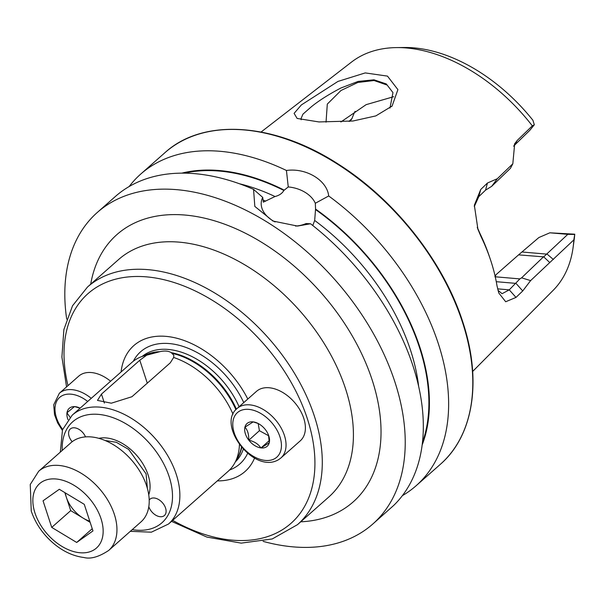 <?xml version="1.0" encoding="UTF-8"?>
<svg xmlns="http://www.w3.org/2000/svg" width="605" height="605" viewBox="0 0 605 605"><rect width="100%" height="100%" fill="white"/><g stroke="black" fill="none" stroke-linecap="round" stroke-linejoin="round"><path stroke-width="0.91" d="M352.98 121L318.933 121.938L297.115 118.436L294.106 113.362L301.351 104.945L337.953 81.425L365.238 72.918L387.48 76.109L397.901 89.623L392.093 106.049L375.834 115.903L352.98 121M389.968 108.068L392.963 92.603L386.315 83.959L373.996 79.807L358.084 81.433L340.902 88.005C328.553 94.509 318.714 100.755 311.393 106.737L302.961 114.133L300.829 119.079L301.177 119.752M121.076 371.977A84.004 53.928 48.5 0 1 173.96 337.575A84.004 53.928 48.5 0 1 247.8 399.043M60.311 452.124L62.504 429.792L72.26 415.113L131.852 362.448A72.676 46.653 48.5 0 1 140.92 356.905A72.676 46.653 48.5 0 1 146.697 355.173L159.924 351.664C164.636 350.59 168.409 350.915 171.253 352.632L173.847 355.301L173.65 357.472A72.676 46.653 48.5 0 1 233.016 414.183M239.429 444.599A72.676 46.653 48.5 0 1 234.717 463.044A72.676 46.653 48.5 0 1 228.108 471.363L168.508 524.028A72.676 46.653 48.5 0 0 176.259 474.35A72.676 46.653 48.5 0 0 128.631 416.709A72.676 46.653 48.5 0 0 72.26 415.113M66.694 319.115A207.954 133.493 48.5 0 1 97.314 212.446L115.404 196.459A207.954 133.493 48.5 0 1 253.555 189.373L262.729 197.412L263.288 202.146L275.018 196.534C279.268 195.43 282.217 193.403 283.858 190.454L288.26 186.945L286.437 170.481C306.138 167.653 327.071 180.252 328.689 195.975A207.954 133.493 48.5 0 1 438.3 343.579A207.954 133.493 48.5 0 1 416.127 485.732A207.954 133.493 48.5 0 1 402.363 495.661M328.689 195.975L315.311 203.265A27.996 19.284 11.2 0 0 288.26 186.945M315.311 203.265L315.56 209.065L314.676 220.462L312.785 225.521M326.034 122.18L327.305 104.09L340.963 90.516L357.812 82.477L374.087 80.518L386.708 84.919M97.314 212.446A207.954 133.493 48.5 0 1 258.607 217.013A207.954 133.493 48.5 0 1 394.891 381.937A207.954 133.493 48.5 0 1 372.725 524.089A207.954 133.493 48.5 0 1 263.099 541.362M372.725 524.089L393.53 505.591A207.954 133.493 48.5 0 0 412.988 365.949A207.954 133.493 48.5 0 0 310.554 223.767L297.509 226.066L272.953 221.052L254.826 206.426L253.555 189.373M393.711 96.694L366.116 104.657L340.887 121.976M348.972 121.416L352.034 118.474A116.531 74.808 48.5 0 1 355.09 111.335M549.847 232.804L538.873 237.538L518.568 254.871L543.721 256.86L567.8 234.339L549.847 232.804L574.75 234.188L573.842 239.875L530.623 280.599L522.735 290.952L515.997 297.418L505.689 301.751L498.754 292.949L496.977 285.643A159.493 102.389 -131.5 0 0 490.897 260.989A159.493 102.389 -131.5 0 0 490.262 259.084A159.493 102.389 -131.5 0 0 480.748 235.988L477.92 229.265L474.35 205.224L480.725 189.486L487.456 183.012L497.31 178.725L512.821 163.804L514.673 143.778L517.29 140.368L532.324 125.84L534.321 124.766L532.899 120.251A146.69 94.168 48.5 0 0 404.057 47.5L396.381 47.598A152.415 97.844 48.5 0 1 532.324 125.84M573.842 239.875A152.415 97.844 48.5 0 1 573.086 247.558A152.415 97.844 48.5 0 1 553.22 290.279L472.671 371.447M315.56 209.065A191.256 122.777 48.5 0 1 419.923 347.376A191.256 122.777 48.5 0 1 422.139 445.015M72.192 441.703A10.898 6.995 48.5 0 1 70.286 428.99A10.898 6.995 48.5 0 1 74.445 427.795A10.898 6.995 48.5 0 1 85.517 436.886M148.815 506.657A10.898 6.995 -131.5 0 0 155.961 515.294A10.898 6.995 -131.5 0 0 164.409 515.528A10.898 6.995 -131.5 0 0 165.566 508.071A10.898 6.995 -131.5 0 0 158.427 499.427A10.898 6.995 -131.5 0 0 149.964 499.193A10.898 6.995 -131.5 0 0 149.208 500.063M295.543 226.081A27.996 19.284 11.2 0 0 306.047 223.548L310.554 223.767M181.863 173.128A191.256 122.777 48.5 0 1 283.949 189.993M574.75 234.188A146.69 94.168 48.5 0 1 574.137 239.951L573.086 247.558M261.08 132.026L351.535 62.065A152.415 97.844 48.5 0 1 396.381 47.598M129.168 186.521A207.954 133.493 48.5 0 1 140.715 174.089A207.954 133.493 48.5 0 1 286.437 170.481M351.747 118.973L349.826 121.34M567.8 234.339L574.516 234.46M534.321 124.766L529.859 130.287L513.584 146.13M495.261 276.795L519.869 278.897L521.593 277.839L543.328 256.989M518.568 254.871L496.176 274.557L494.935 276.765M497.945 290.271L502.082 293.697L509.259 289.855L519.869 278.897M477.254 227.268L479.977 233.522A153.587 98.592 48.5 0 1 489.135 255.764L490.262 259.084M512.821 163.804L510.423 168.349L491.676 186.332L485.52 190.167L478.789 196.64L474.267 206.607M530.623 280.599L521.593 277.839M522.735 290.952L515.989 283.382L496.281 281.696M480.748 235.988L479.977 233.522M480.725 189.486L478.789 196.64M487.456 183.012L485.52 190.167M491.676 186.332L497.31 178.725M549.597 262.411L543.721 256.86M262.729 197.412A27.996 19.284 11.2 0 0 261.451 201.026A27.996 19.284 11.2 0 0 275.086 221.952M173.65 357.472L170.27 362.841L131.935 396.729L111.328 403.195L97.465 400.397L101.459 394.12L139.793 360.24L146.697 355.173M254.576 458.053A84.004 53.928 48.5 0 1 217.324 480.892M65.302 492.893A26.809 17.212 -131.5 0 0 66.368 497.333L70.717 510.628L51.735 527.401L76.691 542.458L92.958 530.925L84.269 504.336L59.313 489.279L43.046 500.811L51.735 527.401M108.696 550.437L140.957 521.926A52.854 33.933 -131.5 0 0 146.591 485.792A52.854 33.933 -131.5 0 0 111.955 443.873A52.854 33.933 -131.5 0 0 70.959 442.716L38.697 471.227A52.854 33.933 48.5 0 1 79.694 472.392A52.854 33.933 48.5 0 1 114.33 514.311A52.854 33.933 48.5 0 1 108.696 550.437C98.902 556.925 90.644 559.277 83.913 557.5C73.757 556.229 64.054 551.881 54.805 544.455C43.56 535.206 35.718 524.089 31.256 511.089L30.25 484.484L38.697 471.227M92.232 528.717L76.691 542.458M90.153 522.357L70.717 510.628M64.826 492.606L66.368 497.333A26.809 17.212 -131.5 0 0 83.195 518.152A26.809 17.212 -131.5 0 0 89.767 521.162M62.33 430.299L57.672 422.963L54.518 414.659L53.724 404.775L59.343 393.273L78.703 376.166A33.033 21.205 48.5 0 1 79.066 375.856A33.033 21.205 48.5 0 1 110.609 381.226M70.036 417.276L66.936 412.791L74.498 406.568L80.11 408.178M74.596 406.62A15.193 9.756 48.5 0 1 79.936 408.072A15.193 9.756 48.5 0 1 80.125 408.163M66.996 412.746A15.193 9.756 48.5 0 1 74.438 406.62M67.987 419.673A15.193 9.756 48.5 0 1 66.974 412.905M256.482 391.367A33.033 21.205 48.5 0 1 258.305 390.006A33.033 21.205 48.5 0 1 295.399 403.422A33.033 21.205 48.5 0 1 300.231 440.871L280.879 457.985A33.033 21.205 48.5 0 0 276.039 420.528A33.033 21.205 48.5 0 0 238.945 407.12A33.033 21.205 48.5 0 0 237.122 408.473L256.482 391.367M244.965 427.032A15.193 9.756 48.5 0 1 247.876 422.895A15.193 9.756 48.5 0 1 253.2 421.889L244.927 427.183C247.679 430.185 248.935 434.466 248.693 440.024A15.193 9.756 48.5 0 1 244.927 427.183M253.2 421.889L258.191 423.508L259.409 430.692L248.829 440.198C254.35 441.476 258.35 444.04 260.838 447.904A15.193 9.756 48.5 0 1 248.829 440.198M253.366 421.912A15.193 9.756 48.5 0 1 257.722 423.273A15.193 9.756 48.5 0 1 265.376 429.618L265.512 429.784A15.193 9.756 48.5 0 1 268.726 435.721A15.193 9.756 48.5 0 1 269.278 442.633L268.522 435.146M269.24 442.777L261.005 447.919A15.193 9.756 48.5 0 0 269.24 442.777L269.278 442.633M269.285 440.584L261.005 447.919M259.409 430.692L268.696 435.781M345.538 388.75A158.563 101.791 -131.5 0 0 241.614 262.993A158.563 101.791 -131.5 0 0 118.625 259.515L87.506 287.02A158.563 101.791 48.5 0 1 210.495 290.506A158.563 101.791 48.5 0 1 314.411 416.263A158.563 101.791 48.5 0 1 297.509 524.648L328.636 497.144A158.563 101.791 -131.5 0 0 345.538 388.75M90.705 284.191A178.384 114.519 48.5 0 1 220.606 222.761A178.384 114.519 48.5 0 1 372.166 379.993A178.384 114.519 48.5 0 1 300.708 521.82M67.987 385.635A153.277 98.396 48.5 0 1 152.241 277.506A153.277 98.396 48.5 0 1 307.31 418.599A153.277 98.396 48.5 0 1 172.675 520.345M133.327 361.23A74.876 48.067 48.5 0 1 186.332 347.572A74.876 48.067 48.5 0 1 243.754 402.62M142.251 356.375A70.362 45.171 48.5 0 1 239.088 406.742M241.75 447.511A70.362 45.171 48.5 0 1 236.714 459.422M243.293 449.228A70.362 45.171 48.5 0 1 235.413 461.789M140.92 356.905L146.758 354.575A70.498 45.254 48.5 0 1 157.701 352.155M144.761 355.377A70.362 45.171 48.5 0 1 159.924 351.664M241.463 447.171A70.498 45.254 48.5 0 1 237.75 457.539L234.717 463.044M62.239 450.423A67.389 43.265 48.5 0 1 106.631 415.741A67.389 43.265 48.5 0 1 169.158 476.687A67.389 43.265 48.5 0 1 132.238 529.632M98.872 438.338A39.968 25.66 48.5 0 1 148.081 474.887A39.968 25.66 48.5 0 1 148.739 494.761M462.462 322.223A207.954 133.493 48.5 0 1 440.289 464.375C473.632 435.57 482.208 380.212 462.704 321.724C443.45 261.534 394.989 200.028 338.815 164.454C274.602 122.513 203.333 117.529 164.878 152.732A207.954 133.493 48.5 0 1 326.171 157.3A207.954 133.493 48.5 0 1 462.462 322.223M314.676 220.462A184.003 118.119 48.5 0 1 410.553 350.257A184.003 118.119 48.5 0 1 418.668 386.527M315.47 209.527A190.605 122.361 48.5 0 1 419.424 347.33A190.605 122.361 48.5 0 1 422.449 442.459M263.031 199.968A184.003 118.119 48.5 0 1 265.61 201.125M239.474 183.761A184.003 118.119 48.5 0 1 275.018 196.534M184.434 173.136A190.605 122.361 48.5 0 1 283.858 190.454M522.463 252.035L547.162 254.153L553.378 259.5M497.605 288.857L509.259 289.855L515.997 297.418M514.651 144.95L517.29 140.368M172.364 353.403A70.498 45.254 48.5 0 1 235.897 409.691M171.253 352.632A70.362 45.171 48.5 0 1 236.389 409.169M247.657 453.327A74.876 48.067 48.5 0 1 229.499 470.047M104.393 403.111L101.459 394.12M147.287 383.162L139.793 360.24M34.984 513.04A42.947 27.565 -131.5 0 0 80.057 552.758A42.947 27.565 -131.5 0 0 101.02 518.689A42.947 27.565 -131.5 0 0 55.94 478.978A42.947 27.565 -131.5 0 0 34.984 513.04M59.343 393.273A33.033 21.205 48.5 0 1 59.706 392.963A33.033 21.205 48.5 0 1 91.249 398.332M62.64 429.421A29.728 19.088 48.5 0 1 59.956 397.152A29.728 19.088 48.5 0 1 87.702 401.463M275.146 458.408A29.728 19.088 48.5 0 1 240.782 445.091A29.728 19.088 48.5 0 1 239.058 411.408A29.728 19.088 48.5 0 1 273.422 424.718A29.728 19.088 48.5 0 1 275.146 458.408M171.533 521.359L206.827 537.058L241.191 543.124L272.22 538.964L297.509 524.648M130.309 531.334L151.371 532.181L168.508 524.028M147.355 488.311L146.092 473.844L128.676 449.432L116.311 442.278L105.104 440.5M416.127 485.732L440.289 464.375M140.715 174.089L164.878 152.732M477.368 227.699L477.942 229.257M514.681 143.786L514.394 144.293M392.085 106.034L391.594 106.563M66.558 386.897L61.907 357.071L63.88 329.574L72.524 305.782L87.506 287.02M237.122 408.473C216.287 424.922 254.13 474.827 278.799 459.535L280.879 457.985"/></g></svg>
